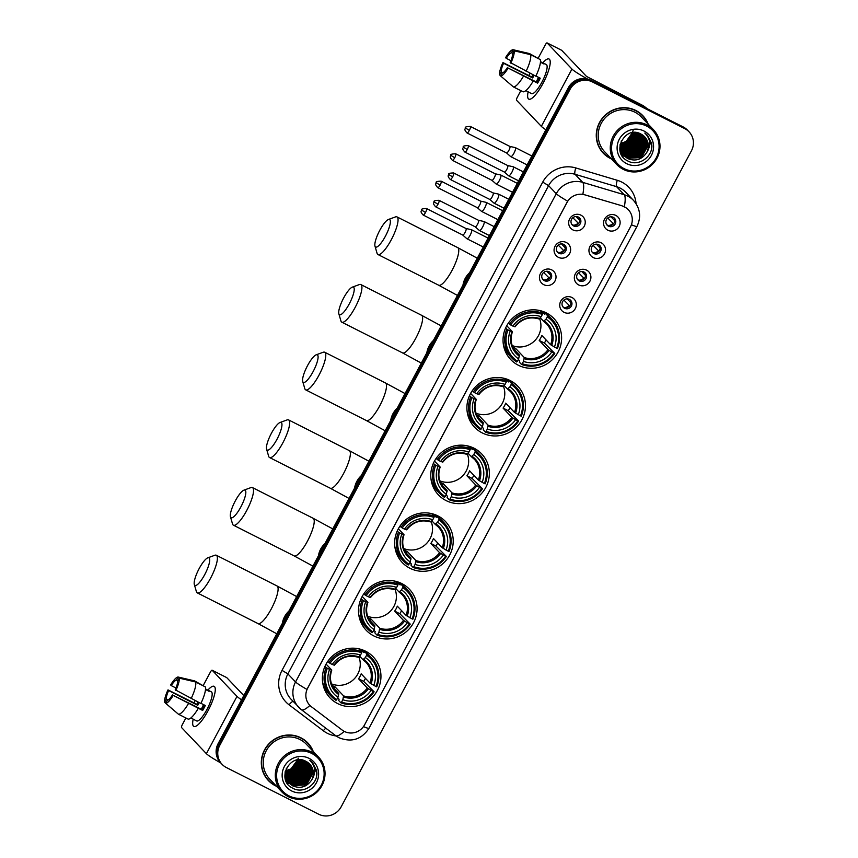 <?xml version="1.0" encoding="UTF-8"?>
<svg xmlns="http://www.w3.org/2000/svg" width="858" height="858" viewBox="0 0 858 858"><rect width="100%" height="100%" fill="white"/><g stroke="black" fill="none" stroke-linecap="round" stroke-linejoin="round"><path stroke-width="1.29" d="M401.769 583.558A29.783 28.732 136.5 0 0 364.714 592.578A29.783 28.732 136.5 0 0 366.194 630.255A29.783 28.732 136.5 0 0 373.809 635.917A29.783 28.732 136.5 0 0 410.875 626.898A29.783 28.732 136.5 0 0 409.395 589.231A29.783 28.732 136.5 0 0 401.769 583.558M510.167 380.555A29.783 28.732 136.5 0 0 473.112 389.564A29.783 28.732 136.5 0 0 474.592 427.241A29.783 28.732 136.5 0 0 482.217 432.904A29.783 28.732 136.5 0 0 519.272 423.895A29.783 28.732 136.5 0 0 517.792 386.218A29.783 28.732 136.5 0 0 510.167 380.555M474.034 448.219A29.783 28.732 136.5 0 0 436.979 457.239A29.783 28.732 136.5 0 0 438.459 494.916A29.783 28.732 136.5 0 0 446.085 500.579A29.783 28.732 136.5 0 0 483.14 491.559A29.783 28.732 136.5 0 0 481.66 453.882A29.783 28.732 136.5 0 0 474.034 448.219M437.902 515.894A29.783 28.732 136.5 0 0 400.847 524.914A29.783 28.732 136.5 0 0 402.327 562.591A29.783 28.732 136.5 0 0 409.942 568.253A29.783 28.732 136.5 0 0 447.007 559.234A29.783 28.732 136.5 0 0 445.527 521.557A29.783 28.732 136.5 0 0 437.902 515.894M365.637 651.233A29.783 28.732 136.5 0 0 328.582 660.252A29.783 28.732 136.5 0 0 330.062 697.929A29.783 28.732 136.5 0 0 337.677 703.592A29.783 28.732 136.5 0 0 374.742 694.572A29.783 28.732 136.5 0 0 373.262 656.896A29.783 28.732 136.5 0 0 365.637 651.233M546.299 312.88A29.783 28.732 136.5 0 0 509.244 321.9A29.783 28.732 136.5 0 0 510.724 359.577A29.783 28.732 136.5 0 0 518.35 365.24A29.783 28.732 136.5 0 0 555.405 356.22A29.783 28.732 136.5 0 0 553.925 318.543A29.783 28.732 136.5 0 0 546.299 312.88M558.386 257.325A8.43 8.13 -43.5 0 1 555.062 246.235A8.43 8.13 -43.5 0 1 566.301 242.503A8.43 8.13 -43.5 0 1 569.626 253.603A8.43 8.13 -43.5 0 1 558.386 257.325M563.695 244.391A5.062 4.88 136.5 0 0 557.657 252.327A5.062 4.88 136.5 0 0 565.24 251.759A5.062 4.88 136.5 0 0 563.695 244.391M543.779 284.684A8.43 8.13 -43.5 0 1 540.443 273.595A8.43 8.13 -43.5 0 1 551.683 269.873A8.43 8.13 -43.5 0 1 555.019 280.963A8.43 8.13 -43.5 0 1 543.779 284.684M549.088 271.761A5.062 4.88 136.5 0 0 543.039 279.687A5.062 4.88 136.5 0 0 550.632 279.118A5.062 4.88 136.5 0 0 549.088 271.761M572.994 229.955A8.43 8.13 -43.5 0 1 569.669 218.865A8.43 8.13 -43.5 0 1 580.909 215.143A8.43 8.13 -43.5 0 1 584.244 226.233A8.43 8.13 -43.5 0 1 572.994 229.955M578.303 217.031A5.062 4.88 136.5 0 0 572.265 224.957A5.062 4.88 136.5 0 0 579.847 224.388A5.062 4.88 136.5 0 0 578.303 217.031M593.275 257.593A8.43 8.13 -43.5 0 1 589.95 246.503A8.43 8.13 -43.5 0 1 601.19 242.771A8.43 8.13 -43.5 0 1 604.515 253.871A8.43 8.13 -43.5 0 1 593.275 257.593M598.584 244.659A5.062 4.88 136.5 0 0 592.546 252.595A5.062 4.88 136.5 0 0 600.128 252.027A5.062 4.88 136.5 0 0 598.584 244.659M578.667 284.953A8.43 8.13 -43.5 0 1 575.343 273.863A8.43 8.13 -43.5 0 1 586.582 270.141A8.43 8.13 -43.5 0 1 589.907 281.231A8.43 8.13 -43.5 0 1 578.667 284.953M583.976 272.029A5.062 4.88 136.5 0 0 577.938 279.955A5.062 4.88 136.5 0 0 585.521 279.386A5.062 4.88 136.5 0 0 583.976 272.029M564.06 312.323A8.43 8.13 -43.5 0 1 560.724 301.233A8.43 8.13 -43.5 0 1 571.964 297.501A8.43 8.13 -43.5 0 1 575.3 308.601A8.43 8.13 -43.5 0 1 564.06 312.323M569.369 299.388A5.062 4.88 136.5 0 0 563.32 307.325A5.062 4.88 136.5 0 0 570.913 306.756A5.062 4.88 136.5 0 0 569.369 299.388M607.893 230.234A8.43 8.13 -43.5 0 1 604.558 219.133A8.43 8.13 -43.5 0 1 615.797 215.412A8.43 8.13 -43.5 0 1 619.133 226.501A8.43 8.13 -43.5 0 1 607.893 230.234M613.202 217.299A5.062 4.88 136.5 0 0 607.153 225.225A5.062 4.88 136.5 0 0 614.746 224.657A5.062 4.88 136.5 0 0 613.202 217.299M564.435 244.862A5.062 4.88 -43.5 0 1 557.185 251.748M549.828 272.222A5.062 4.88 -43.5 0 1 542.578 279.107M579.043 217.492A5.062 4.88 -43.5 0 1 571.793 224.378M599.324 245.131A5.062 4.88 -43.5 0 1 592.074 252.016M584.716 272.49A5.062 4.88 -43.5 0 1 577.466 279.376M570.109 299.86A5.062 4.88 -43.5 0 1 562.859 306.746M613.942 217.76A5.062 4.88 -43.5 0 1 606.692 224.646M622.104 205.931A15.176 14.64 -43.5 0 1 624.485 206.885A15.176 14.64 -43.5 0 1 628.367 209.77A15.176 14.64 -43.5 0 1 630.48 226.844L364.629 724.753A15.176 14.64 -43.5 0 1 342.224 730.094L311.486 706.81A15.176 14.64 -43.5 0 1 309.77 705.276A15.176 14.64 -43.5 0 1 307.657 688.191L566.999 202.488A15.176 14.64 -43.5 0 1 584.856 194.83L621.953 205.781L626.276 207.926M648.165 124.131A27.263 26.287 136.5 0 0 642.835 115.669A27.263 26.287 136.5 0 0 635.864 110.489A27.263 26.287 136.5 0 0 601.951 118.736A27.263 26.287 136.5 0 0 603.313 153.217A27.263 26.287 136.5 0 0 610.285 158.398A27.263 26.287 136.5 0 0 611.486 158.966M602.906 152.778A27.263 26.287 136.5 0 0 607.646 156.521M313.213 751.447A27.263 26.287 136.5 0 0 307.883 742.985A27.263 26.287 136.5 0 0 300.911 737.794A27.263 26.287 136.5 0 0 266.999 746.052A27.263 26.287 136.5 0 0 268.35 780.523A27.263 26.287 136.5 0 0 275.321 785.714A27.263 26.287 136.5 0 0 276.533 786.282M267.953 780.094A27.263 26.287 136.5 0 0 272.683 783.837M622.2 155.909A22.758 21.954 136.5 0 0 623.959 155.781A22.758 21.954 136.5 0 0 624.066 155.77M624.57 155.706A22.758 21.954 136.5 0 0 625.171 155.609M625.439 155.566A22.758 21.954 136.5 0 0 626.479 155.352M626.941 155.244A22.758 21.954 136.5 0 0 628.775 154.708M629.611 154.397A22.758 21.954 136.5 0 0 633.515 152.477M636.507 150.279A22.758 21.954 136.5 0 0 639.049 147.737M641.173 144.83A22.758 21.954 136.5 0 0 643.007 141.184M643.543 139.693A22.758 21.954 136.5 0 0 643.822 138.792M643.929 138.395A22.758 21.954 136.5 0 0 644.133 137.494M287.248 783.225A22.758 21.954 136.5 0 0 289.007 783.097M289.618 783.022A22.758 21.954 136.5 0 0 290.219 782.925M290.487 782.882A22.758 21.954 136.5 0 0 291.527 782.668M291.988 782.56A22.758 21.954 136.5 0 0 293.822 782.013M294.659 781.713A22.758 21.954 136.5 0 0 298.563 779.783M301.555 777.595A22.758 21.954 136.5 0 0 304.097 775.053M306.22 772.146A22.758 21.954 136.5 0 0 308.054 768.5M308.59 767.009A22.758 21.954 136.5 0 0 308.859 766.108M308.966 765.711A22.758 21.954 136.5 0 0 309.18 764.81M689.081 131.842L687.451 130.116A16.86 16.259 136.5 0 0 683.14 126.909L590.862 80.244A16.86 16.259 136.5 0 0 568.371 87.688L218.125 743.65L218.94 744.519A16.86 16.259 136.5 0 0 221.289 763.491A16.86 16.259 136.5 0 1 218.94 744.519L569.197 88.556L218.94 744.519L219.755 745.377A16.86 16.259 136.5 0 0 222.104 764.36A16.86 16.259 136.5 0 0 226.415 767.567L318.693 814.231A16.86 16.259 136.5 0 0 341.184 806.777L691.43 150.815A16.86 16.259 136.5 0 0 689.081 131.842A16.86 16.259 136.5 0 0 684.77 128.636L592.492 81.96A16.86 16.259 136.5 0 0 570.012 89.414L219.755 745.377M590.862 80.244L591.677 81.102A16.86 16.259 136.5 0 0 569.197 88.556A16.86 16.259 136.5 0 1 591.677 81.102L683.955 127.767L592.492 81.96M688.266 130.974A16.86 16.259 136.5 0 0 683.955 127.767A16.86 16.259 136.5 0 1 688.266 130.974M301.222 709.545A22.48 21.686 -43.5 0 1 298.681 707.271A22.48 21.686 -43.5 0 1 295.549 681.96A19.67 1.695 -151.9 0 0 306.95 689.403L567.653 201.147A19.67 1.695 28.1 0 1 556.263 193.704A22.48 21.686 -43.5 0 1 582.711 182.357A19.67 4.537 106.6 0 1 582.85 194.273L621.953 205.781M310.961 747.479A27.263 26.287 136.5 0 0 307.464 742.556M645.913 120.163A27.263 26.287 136.5 0 0 642.417 115.24M286.572 782.078A22.48 21.686 136.5 0 0 287.956 781.981A22.48 21.686 136.5 0 0 288.02 781.97A22.48 21.686 136.5 0 1 287.956 781.981A22.48 21.686 136.5 0 1 286.572 782.078M288.556 781.917A22.48 21.686 136.5 0 0 289.146 781.831A22.48 21.686 136.5 0 1 288.556 781.917M289.414 781.788A22.48 21.686 136.5 0 0 290.465 781.584A22.48 21.686 136.5 0 1 289.414 781.788M290.926 781.477A22.48 21.686 136.5 0 0 292.793 780.941A22.48 21.686 136.5 0 1 290.926 781.477M293.64 780.641A22.48 21.686 136.5 0 0 297.651 778.656A22.48 21.686 136.5 0 1 293.64 780.641M301.051 776.093A22.48 21.686 136.5 0 0 302.67 774.463A22.48 21.686 136.5 0 1 301.051 776.093M305.158 771.17A22.48 21.686 136.5 0 0 307.035 767.417A22.48 21.686 136.5 0 1 305.158 771.17M307.582 765.862A22.48 21.686 136.5 0 0 307.829 764.982A22.48 21.686 136.5 0 1 307.582 765.862M307.936 764.585A22.48 21.686 136.5 0 0 308.14 763.684A22.48 21.686 136.5 0 1 307.936 764.585M621.524 154.772A22.48 21.686 136.5 0 0 622.908 154.665A22.48 21.686 136.5 0 0 622.972 154.665A22.48 21.686 136.5 0 1 622.908 154.665A22.48 21.686 136.5 0 1 621.524 154.772M623.509 154.601A22.48 21.686 136.5 0 0 624.098 154.515A22.48 21.686 136.5 0 1 623.509 154.601M624.367 154.472A22.48 21.686 136.5 0 0 625.418 154.268A22.48 21.686 136.5 0 1 624.367 154.472M625.879 154.161A22.48 21.686 136.5 0 0 627.745 153.625A22.48 21.686 136.5 0 1 625.879 154.161M628.592 153.325A22.48 21.686 136.5 0 0 632.614 151.351A22.48 21.686 136.5 0 1 628.592 153.325M636.003 148.777A22.48 21.686 136.5 0 0 637.623 147.158A22.48 21.686 136.5 0 1 636.003 148.777M640.111 143.854A22.48 21.686 136.5 0 0 641.988 140.101A22.48 21.686 136.5 0 1 640.111 143.854M642.535 138.546A22.48 21.686 136.5 0 0 642.792 137.677A22.48 21.686 136.5 0 1 642.535 138.546M642.889 137.269A22.48 21.686 136.5 0 0 643.092 136.368A22.48 21.686 136.5 0 1 642.889 137.269M218.125 743.65A16.86 16.259 136.5 0 0 220.474 762.633L222.104 764.36M287.076 782.946A22.48 21.686 136.5 0 0 288.771 782.839A22.48 21.686 136.5 0 0 288.824 782.839M290.015 782.678A22.48 21.686 136.5 0 0 290.959 782.507M291.377 782.421A22.48 21.686 136.5 0 0 293.028 781.981M293.768 781.745A22.48 21.686 136.5 0 0 297.05 780.33M298.916 779.236A22.48 21.686 136.5 0 0 305.705 772.447M306.746 770.677A22.48 21.686 136.5 0 0 308.086 767.653M308.312 766.977A22.48 21.686 136.5 0 0 308.73 765.518M308.826 765.164A22.48 21.686 136.5 0 0 308.987 764.371M622.029 155.641A22.48 21.686 136.5 0 0 623.723 155.534A22.48 21.686 136.5 0 0 623.777 155.523M624.967 155.362A22.48 21.686 136.5 0 0 625.911 155.191M626.329 155.105A22.48 21.686 136.5 0 0 627.981 154.676M628.721 154.429A22.48 21.686 136.5 0 0 632.003 153.014M633.869 151.93A22.48 21.686 136.5 0 0 640.658 145.131M641.698 143.372A22.48 21.686 136.5 0 0 643.039 140.337M643.275 139.672A22.48 21.686 136.5 0 0 643.693 138.213M643.779 137.848A22.48 21.686 136.5 0 0 643.95 137.055M542.803 62.827A22.48 5.609 116.8 0 1 550.246 62.248A22.48 5.609 116.8 0 1 543.017 83.376A22.48 5.609 116.8 0 1 532.089 98.155A22.48 5.609 116.8 0 1 528.142 91.817A22.48 5.609 116.8 0 0 528.785 99.131A22.48 5.609 116.8 0 0 543.017 83.376A22.48 5.609 116.8 0 0 549.077 59.009A22.48 5.609 116.8 0 0 542.803 62.827M587.505 79A22.48 1.931 -151.9 0 1 571.943 69.069L547.125 42.943A2.81 0.697 -63.2 0 0 547.072 42.9A2.81 0.697 -63.2 0 0 545.291 44.873L538.277 58.001M545.903 129.773A22.48 1.931 -151.9 0 1 541.344 126.362L516.527 100.236A2.81 0.697 -63.2 0 1 517.331 97.233L520.838 90.658M528.914 75.547L530.115 73.295M561.582 50.247A2.81 0.697 116.8 0 1 561.636 50.268A2.81 0.697 116.8 0 1 561.69 50.311L586.507 76.437L643.168 105.652A2.81 2.713 -43.5 0 1 643.575 105.899L647.543 108.912M510.939 60.693L506.22 58.312A11.24 2.799 116.8 0 1 511.475 52.756L512.73 53.389M530.566 54.655L514.114 50.794L512.494 53.829A11.24 2.799 116.8 0 1 510.178 62.473L535.81 76.18A18.544 4.622 116.8 0 0 540.272 59.567L530.566 54.655A18.544 4.622 116.8 0 1 526.093 71.268M535.896 75.997L540.25 78.196A16.302 4.065 116.8 0 1 538.985 80.716A16.302 4.065 116.8 0 1 537.612 83.14L508.161 68.072L536.679 82.153A11.24 2.799 -63.2 0 0 538.063 79.751A11.24 2.799 -63.2 0 0 539.124 77.628M536.336 81.971A11.24 2.799 116.8 0 1 538.341 77.66A11.24 2.799 116.8 0 1 538.524 77.327M534.062 75.29A11.24 2.799 -63.2 0 0 533.976 75.45A11.24 2.799 -63.2 0 0 532.721 77.981L503.582 63.245A11.24 2.799 116.8 0 0 501.254 71.89L499.635 74.925L500.729 75.869M499.635 74.925A14.607 3.647 116.8 0 1 502.949 62.591L531.778 76.995A16.302 4.065 116.8 0 1 532.925 74.721M540.486 61.658L543.039 62.945A16.302 4.065 116.8 0 1 543.371 63.052L546.289 64.522A16.302 4.065 116.8 0 1 541.891 82.186A16.302 4.065 116.8 0 1 531.574 93.619L528.667 92.138A16.302 4.065 116.8 0 1 528.378 91.935M528.667 92.138A16.302 4.065 116.8 0 0 529 92.246L525.825 90.637M533.172 81.113A18.544 4.622 116.8 0 1 523.069 91.795L513.352 86.883L500.654 75.997L502.284 72.962A11.24 2.799 116.8 0 0 507.539 67.407M523.466 76.201A18.544 4.622 116.8 0 1 513.352 86.883M514.114 50.794A14.607 3.647 116.8 0 1 510.8 63.138M508.161 68.072A14.607 3.647 116.8 0 1 500.654 75.997M502.949 62.591L503.582 63.245M543.371 63.052A16.302 4.065 116.8 0 1 544.058 64.028L540.454 62.194M539.017 58.934L529.536 53.582L513.095 49.721L511.475 52.756M506.22 58.312L505.587 57.647A14.607 3.647 116.8 0 1 513.095 49.721M502.938 72.737L501.254 71.89M531.778 76.995L532.721 77.981M536.679 82.153L537.612 83.14M623.991 168.586A24.163 23.305 136.5 0 0 656.209 157.904A24.163 23.305 136.5 0 0 646.675 126.105A24.163 23.305 136.5 0 0 614.446 136.787A24.163 23.305 136.5 0 0 623.991 168.586M623.251 169.358A25.29 24.399 136.5 0 0 654.718 161.701A25.29 24.399 136.5 0 0 653.464 129.708A25.29 24.399 136.5 0 0 646.996 124.903A25.29 24.399 136.5 0 0 615.529 132.561A25.29 24.399 136.5 0 0 616.784 164.543A25.29 24.399 136.5 0 0 623.251 169.358M653.464 129.708L641.409 117.02A25.29 24.399 136.5 0 0 634.941 112.216A25.29 24.399 136.5 0 0 603.474 119.873A25.29 24.399 136.5 0 0 604.74 151.855L616.784 164.543M647.651 123.584A26.973 26.019 136.5 0 0 642.631 115.862L641.816 115.004A26.973 26.019 136.5 0 0 637.687 111.497M642.631 115.862A26.973 26.019 136.5 0 0 635.735 110.736A26.973 26.019 136.5 0 0 602.166 118.897A26.973 26.019 136.5 0 0 603.517 153.024A26.973 26.019 136.5 0 0 610.413 158.151A26.973 26.019 136.5 0 0 610.971 158.419M621.524 152.102L635.51 151.426L642.277 139.264L641.162 134.159M641.859 134.545L643.296 140.337L636.529 152.499L621.835 152.788M641.687 134.449L643.039 140.069L636.282 152.231L621.739 152.617M642.503 134.953L644.315 141.409L637.558 153.582L623.573 154.258L622.211 153.453M621.953 153.185L621.01 152.552M621.331 152.745L620.452 152.048M642.352 134.845L644.058 141.141L637.301 153.314L623.316 153.99L622.114 153.292M643.125 135.392L645.345 142.482L638.577 154.654L624.592 155.33L622.608 154.086M621.771 153.357L620.366 151.952M642.974 135.285L645.087 142.213L638.32 154.386L624.334 155.062L622.511 153.936M643.715 135.875L646.364 143.565L639.596 155.727L625.611 156.403L623.047 154.697M622.79 154.429L620.205 151.383M643.575 135.746L646.106 143.297L639.339 155.459L625.364 156.135L622.94 154.547M622.243 153.936L620.27 151.609M644.272 136.379L647.382 144.637L640.615 156.81L626.64 157.486L623.519 155.277M644.133 136.25L647.125 144.369L640.368 156.531L626.383 157.218L622.994 154.751L619.841 149.356M623.262 155.008L619.948 150.118M646.653 152.617A14.05 13.556 136.5 0 0 641.098 134.127C624.946 124.624 610.521 152.863 627.402 160.725C638.556 167.578 654.225 155.963 651.587 143.393L647.458 135.296L644.798 133.044C650.611 138.846 651.233 145.377 646.653 152.617C641.838 159.663 635.51 161.647 627.659 158.558L624.013 155.834L620.27 146.89L621.353 140.873M644.669 136.776L648.144 145.442L641.387 157.615L627.402 158.29L623.755 155.566L620.012 146.621L620.109 144.391M632.786 132.593L626.319 141.752L620.484 143.833M632.464 132.636L626.061 141.484L620.548 143.522M634.008 132.486L627.337 142.825L620.323 145.013M633.719 132.507L627.08 142.557L620.355 144.734M635.113 132.486L628.367 143.897L620.259 146.096M634.845 132.475L628.11 143.629L620.27 145.828M636.143 132.561L629.386 144.981L620.28 147.104M635.896 132.54L629.129 144.712L620.27 146.857M637.097 132.7L637.172 133.88L630.405 146.053L620.355 148.048M636.861 132.658L630.147 145.785L620.334 147.812M637.998 132.904L638.191 134.963L631.424 147.126L620.495 148.938M637.773 132.851L637.934 134.685L631.166 146.857L620.463 148.713M638.845 133.151L639.21 136.036L632.443 148.198L620.688 149.785M620.484 149.721L619.894 149.507M638.642 133.087L638.953 135.768L632.196 147.93L620.634 149.571M620.431 149.517L619.841 149.313M639.66 133.451L640.229 137.108L633.472 149.281L620.913 150.59M620.72 150.515L620.162 150.279M639.457 133.365L639.982 136.84L633.215 149.013L620.849 150.386M620.656 150.322L620.087 150.086M640.433 133.784L641.258 138.181L634.491 150.354L621.181 151.351M640.24 133.698L641.001 137.913L634.234 150.086L621.106 151.169M620.924 151.083L620.388 150.826M640.99 134.062L642.02 138.985L635.252 151.158L621.406 151.909M644.036 131.038A18.544 17.889 136.5 0 0 619.304 139.243A18.544 17.889 136.5 0 0 626.63 163.642A18.544 17.889 136.5 0 0 651.351 155.448A18.544 17.889 136.5 0 0 644.036 131.038M633.322 129.837L629.718 139.243L621.063 144.67M599.41 147.855A26.973 26.019 136.5 0 0 602.691 152.156L603.517 153.024M647.629 135.478L651.715 145.86L651.522 148.659M643.95 143.082L636.368 153.174L630.812 155.459M642.932 142.01L635.349 152.102L629.793 154.386M641.913 140.927L634.33 151.029L628.775 153.314M640.883 139.854L633.311 149.957L627.756 152.241M643.736 144.305L636.497 153.314L632.089 155.298M642.717 143.222L635.478 152.241L631.07 154.226M641.698 142.149L634.459 151.158L630.051 153.153M640.669 141.077L633.44 150.086L629.032 152.081M379.794 230.287A15.455 3.861 -63.2 0 0 374.978 246.128A15.455 3.861 -63.2 0 0 385.414 236.207A15.455 3.861 -63.2 0 0 388.459 219.476A15.455 3.861 -63.2 0 0 379.794 230.287M388.459 219.476L395.441 216.924A21.075 5.255 116.8 0 1 396.975 216.892A21.075 5.255 116.8 0 1 391.291 239.736A21.075 5.255 116.8 0 1 377.949 254.515A21.075 5.255 116.8 0 1 377.059 253.271L374.978 246.128M512.827 347.158A20.796 20.056 136.5 0 0 512.966 347.222A20.796 20.056 136.5 0 0 515.486 348.284L524.259 357.529L523.487 361.379A24.163 23.305 136.5 0 0 551.748 352.016L554 353.153A26.748 25.804 136.5 0 1 522.265 363.663L521.535 364.446A27.874 26.888 136.5 0 0 554.772 353.432L554 353.153M508.011 329.901L506.831 329.193A27.874 26.888 136.5 0 0 511.904 358.043A27.874 26.888 136.5 0 0 516.677 361.99L517.406 361.207A26.748 25.804 136.5 0 1 508.011 329.901L510.263 331.038A24.163 23.305 136.5 0 0 518.629 358.923L519.401 355.073L514.039 349.421M506.746 325.729L512.376 331.66L510.263 331.038M541.548 310.993L544.658 314.264L545.377 313.395L547.565 315.701L547.232 316.902A26.748 25.804 136.5 0 1 556.638 348.219L557.41 348.498A27.874 26.888 136.5 0 0 552.327 319.648A27.874 26.888 136.5 0 0 547.565 315.701M556.638 348.219L550.621 344.723L541.848 335.489A20.796 20.056 -43.5 0 1 539.21 340.422L544.347 343.018A26.695 25.751 136.5 0 0 546.117 339.983M544.347 343.018L554.772 353.432M521.535 364.446L519.347 362.14L519.744 360.928L518.35 359.459M503.281 343.886A27.874 26.888 136.5 0 0 509.727 355.738L511.904 358.043M508.376 323.101L510.649 324.957A26.748 25.804 136.5 0 1 542.385 314.446L542.706 313.245L540.519 310.939A27.874 26.888 136.5 0 0 538.631 310.296M506.831 329.193L505.652 327.949M542.706 313.245A27.874 26.888 136.5 0 0 509.47 324.249M522.265 363.663L523.487 361.379M518.629 358.923L517.406 361.207M542.385 314.446L541.162 316.731A24.163 23.305 136.5 0 0 512.902 326.094L510.649 324.957M551.748 352.016L547.983 349.667L539.21 340.422M512.902 326.094L514.661 326.737A21.622 20.849 136.5 0 1 539.489 318.5L541.162 316.731M512.376 331.66L512.022 331.671A21.622 20.849 136.5 0 0 519.369 356.177M552.327 319.648L550.15 317.342A27.874 26.888 136.5 0 0 545.377 313.395M554.386 347.082A24.163 23.305 136.5 0 0 546.02 319.187L547.232 316.902M546.02 319.187L543.597 321.31L540.208 317.739M551.705 345.474A21.622 20.849 136.5 0 0 544.347 320.956L543.597 321.31M512.183 345.527A20.796 20.056 136.5 0 0 534.609 340.819A20.796 20.056 136.5 0 0 539.521 318.468M514.575 349.989L515.486 348.284M343.661 297.962A15.455 3.861 -63.2 0 0 338.846 313.803A15.455 3.861 -63.2 0 0 349.281 303.871A15.455 3.861 -63.2 0 0 352.327 287.14A15.455 3.861 -63.2 0 0 343.661 297.962M352.327 287.14L359.309 284.588A21.075 5.255 116.8 0 1 360.843 284.566A21.075 5.255 116.8 0 1 355.158 307.411A21.075 5.255 116.8 0 1 341.816 322.179A21.075 5.255 116.8 0 1 340.926 320.935L338.846 313.803M476.694 414.832A20.796 20.056 136.5 0 0 476.834 414.897A20.796 20.056 136.5 0 0 479.354 415.958L488.127 425.203L487.355 429.054A24.163 23.305 136.5 0 0 515.615 419.691L517.867 420.828A26.748 25.804 136.5 0 1 486.132 431.338L485.403 432.121A27.874 26.888 136.5 0 0 518.64 421.106L517.867 420.828M471.879 397.576L470.699 396.868A27.874 26.888 136.5 0 0 475.772 425.718A27.874 26.888 136.5 0 0 480.544 429.665L481.274 428.882A26.748 25.804 136.5 0 1 471.879 397.576L474.131 398.713A24.163 23.305 136.5 0 0 482.496 426.598L483.269 422.737L477.906 417.095M470.613 393.404L476.244 399.324L474.131 398.713M505.416 378.668L508.526 381.939L509.244 381.07L511.432 383.365L511.1 384.577A26.748 25.804 136.5 0 1 520.495 415.883L521.267 416.162A27.874 26.888 136.5 0 0 516.194 387.312A27.874 26.888 136.5 0 0 511.432 383.365M520.495 415.883L514.489 412.398L505.716 403.153A20.796 20.056 -43.5 0 1 503.078 408.097L508.215 410.692A26.695 25.751 136.5 0 0 509.984 407.657M508.215 410.692L518.64 421.106M485.403 432.121L483.215 429.815L483.612 428.603L482.217 427.134M467.149 411.55A27.874 26.888 136.5 0 0 473.595 423.412L475.772 425.718M472.243 390.765L474.517 392.632A26.748 25.804 136.5 0 1 506.252 382.121L506.574 380.909L504.386 378.614A27.874 26.888 136.5 0 0 502.498 377.97M470.699 396.868L469.519 395.613M506.574 380.909A27.874 26.888 136.5 0 0 473.337 391.924M486.132 431.338L487.355 429.054M482.496 426.598L481.274 428.882M506.252 382.121L505.03 384.405A24.163 23.305 136.5 0 0 476.769 393.768L474.517 392.632M515.615 419.691L511.851 417.331L503.078 408.097M476.051 413.202A20.796 20.056 136.5 0 0 498.477 408.494A20.796 20.056 136.5 0 0 503.389 386.143L505.03 384.405M476.769 393.768L478.882 394.39M476.244 399.324L475.89 399.345A21.622 20.849 136.5 0 0 483.236 423.852M516.194 387.312L514.017 385.017A27.874 26.888 136.5 0 0 509.244 381.07M518.253 414.746A24.163 23.305 136.5 0 0 509.888 386.861L511.1 384.577M509.888 386.861L507.464 388.985L504.075 385.414M515.572 413.138A21.622 20.849 136.5 0 0 508.215 388.631L507.464 388.985M478.442 417.664L479.354 415.958M307.529 365.637A15.455 3.861 -63.2 0 0 302.713 381.467A15.455 3.861 -63.2 0 0 313.149 371.546A15.455 3.861 -63.2 0 0 316.194 354.815A15.455 3.861 -63.2 0 0 307.529 365.637M316.194 354.815L323.176 352.263A21.075 5.255 116.8 0 1 324.71 352.241A21.075 5.255 116.8 0 1 319.026 375.075A21.075 5.255 116.8 0 1 305.684 389.854A21.075 5.255 116.8 0 1 304.794 388.61L302.713 381.467M440.562 482.496A20.796 20.056 136.5 0 0 440.701 482.571A20.796 20.056 136.5 0 0 443.221 483.633L451.994 492.867L451.222 496.728A24.163 23.305 136.5 0 0 479.483 487.355L481.735 488.492A26.748 25.804 136.5 0 1 450 499.013L449.27 499.785A27.874 26.888 136.5 0 0 482.507 488.77L481.735 488.492M435.746 465.24L434.566 464.532A27.874 26.888 136.5 0 0 439.639 493.382A27.874 26.888 136.5 0 0 444.412 497.329L445.141 496.557A26.748 25.804 136.5 0 1 435.746 465.24L437.998 466.377A24.163 23.305 136.5 0 0 446.364 494.272L447.136 490.411L441.763 484.759M434.48 461.078L440.111 466.999L437.998 466.377M469.283 446.342L472.393 449.603L473.112 448.734L475.3 451.04L474.967 452.252A26.748 25.804 136.5 0 1 484.362 483.558L485.135 483.837A27.874 26.888 136.5 0 0 480.062 454.987A27.874 26.888 136.5 0 0 475.3 451.04M484.362 483.558L478.356 480.072L469.583 470.827A20.796 20.056 -43.5 0 1 466.945 475.772L472.082 478.367A26.695 25.751 136.5 0 0 473.852 475.321M472.082 478.367L482.507 488.77M449.27 499.785L447.082 497.49L447.479 496.267L446.085 494.809M431.016 479.225A27.874 26.888 136.5 0 0 437.451 491.087L439.639 493.382M436.111 458.44L438.384 460.306A26.748 25.804 136.5 0 1 470.12 449.785L470.441 448.584L468.254 446.278A27.874 26.888 136.5 0 0 466.366 445.645M434.566 464.532L433.387 463.288M470.441 448.584A27.874 26.888 136.5 0 0 437.205 459.598M450 499.013L451.222 496.728M446.364 494.272L445.141 496.557M470.12 449.785L468.897 452.08A24.163 23.305 136.5 0 0 440.637 461.443L438.384 460.306M479.483 487.355L475.718 485.006L466.945 475.772M439.918 480.866A20.796 20.056 136.5 0 0 462.344 476.158A20.796 20.056 136.5 0 0 467.256 453.818L468.897 452.08M440.637 461.443L442.749 462.054M440.111 466.999L439.757 467.009A21.622 20.849 136.5 0 0 447.104 491.527M480.062 454.987L477.885 452.681A27.874 26.888 136.5 0 0 473.112 448.734M482.121 482.421A24.163 23.305 136.5 0 0 473.755 454.536L474.967 452.252M473.755 454.536L471.332 456.649L467.942 453.088M479.44 480.812A21.622 20.849 136.5 0 0 472.082 456.306L471.332 456.649M442.31 485.328L443.221 483.633M271.396 433.301A15.455 3.861 -63.2 0 0 266.581 449.142A15.455 3.861 -63.2 0 0 277.016 439.221A15.455 3.861 -63.2 0 0 280.062 422.49A15.455 3.861 -63.2 0 0 271.396 433.301M280.062 422.49L287.044 419.937A21.075 5.255 116.8 0 1 288.578 419.905A21.075 5.255 116.8 0 1 282.893 442.749A21.075 5.255 116.8 0 1 269.551 457.529A21.075 5.255 116.8 0 1 268.661 456.274L266.581 449.142M404.429 550.171A20.796 20.056 136.5 0 0 404.568 550.235A20.796 20.056 136.5 0 0 407.089 551.297L415.862 560.542L415.09 564.392A24.163 23.305 136.5 0 0 443.35 555.029L445.602 556.166A26.748 25.804 136.5 0 1 413.867 566.677L413.138 567.46A27.874 26.888 136.5 0 0 446.375 556.445L445.602 556.166M399.614 532.915L398.434 532.207A27.874 26.888 136.5 0 0 403.507 561.057A27.874 26.888 136.5 0 0 408.279 565.004L409.009 564.221A26.748 25.804 136.5 0 1 399.614 532.915L401.866 534.051A24.163 23.305 136.5 0 0 410.231 561.936L411.003 558.086L405.63 552.434M398.348 528.742L403.979 534.673L401.866 534.051M433.151 514.006L436.261 517.277L436.979 516.409L439.167 518.704L438.835 519.916A26.748 25.804 136.5 0 1 448.23 551.233L449.002 551.512A27.874 26.888 136.5 0 0 443.929 522.661A27.874 26.888 136.5 0 0 439.167 518.704M448.23 551.233L442.224 547.736L433.451 538.502A20.796 20.056 -43.5 0 1 430.813 543.436L435.95 546.031A26.695 25.751 136.5 0 0 437.719 542.996M435.95 546.031L446.375 556.445M413.138 567.46L410.95 565.154L411.347 563.942L409.942 562.473M394.884 546.9A27.874 26.888 136.5 0 0 401.319 558.751L403.507 561.057M399.978 526.115L402.252 527.97A26.748 25.804 136.5 0 1 433.976 517.46L434.309 516.248L432.121 513.953A27.874 26.888 136.5 0 0 430.233 513.309M398.434 532.207L397.254 530.963M434.309 516.248A27.874 26.888 136.5 0 0 401.072 527.262M413.867 566.677L415.09 564.392M410.231 561.936L409.009 564.221M433.976 517.46L432.764 519.744A24.163 23.305 136.5 0 0 404.504 529.107L402.252 527.97M443.35 555.029L439.586 552.681L430.813 543.436M404.504 529.107L406.263 529.751A21.622 20.849 136.5 0 1 431.091 521.514L432.764 519.744M403.979 534.673L403.625 534.684A21.622 20.849 136.5 0 0 410.971 559.191M443.929 522.661L441.752 520.356A27.874 26.888 136.5 0 0 436.979 516.409M445.988 550.096A24.163 23.305 136.5 0 0 437.623 522.2L438.835 519.916M437.623 522.2L435.199 524.324L431.81 520.752M443.307 548.476A21.622 20.849 136.5 0 0 435.95 523.97L435.199 524.324L438.181 526.876A20.796 20.056 136.5 0 0 435.263 524.367M403.786 548.541A20.796 20.056 136.5 0 0 426.212 543.833A20.796 20.056 136.5 0 0 431.124 521.482M406.177 553.002L407.089 551.297M235.264 500.975A15.455 3.861 -63.2 0 0 230.448 516.806A15.455 3.861 -63.2 0 0 240.883 506.885A15.455 3.861 -63.2 0 0 243.929 490.154A15.455 3.861 -63.2 0 0 235.264 500.975M243.929 490.154L250.911 487.601A21.075 5.255 116.8 0 1 252.445 487.58A21.075 5.255 116.8 0 1 246.761 510.424A21.075 5.255 116.8 0 1 233.419 525.193A21.075 5.255 116.8 0 1 232.529 523.948L230.448 516.806M368.296 617.846A20.796 20.056 136.5 0 0 368.436 617.91A20.796 20.056 136.5 0 0 370.956 618.972L379.729 628.206L378.957 632.067A24.163 23.305 136.5 0 0 407.218 622.704L409.459 623.841A26.748 25.804 136.5 0 1 377.734 634.352L377.005 635.135A27.874 26.888 136.5 0 0 410.231 624.12L409.459 623.841M363.481 600.589L362.301 599.871A27.874 26.888 136.5 0 0 367.374 628.721A27.874 26.888 136.5 0 0 372.147 632.678L372.876 631.896A26.748 25.804 136.5 0 1 363.481 600.589L365.733 601.726A24.163 23.305 136.5 0 0 374.099 629.611L374.871 625.75L369.498 620.098M362.215 596.417L367.846 602.337L365.733 601.726M397.018 581.681L400.128 584.952L400.847 584.084L403.035 586.379L402.702 587.591A26.748 25.804 136.5 0 1 412.097 618.897L412.87 619.176A27.874 26.888 136.5 0 0 407.797 590.325A27.874 26.888 136.5 0 0 403.035 586.379M412.097 618.897L406.091 615.411L397.318 606.166A20.796 20.056 -43.5 0 1 394.68 611.111L399.817 613.706A26.695 25.751 136.5 0 0 401.587 610.671M399.817 613.706L410.231 624.12M377.005 635.135L374.817 632.829L375.214 631.617L373.809 630.147M358.751 614.564A27.874 26.888 136.5 0 0 365.186 626.426L367.374 628.721M363.846 593.779L366.119 595.645A26.748 25.804 136.5 0 1 397.844 585.135L398.176 583.923L395.988 581.627A27.874 26.888 136.5 0 0 394.101 580.984M362.301 599.871L361.121 598.627M398.176 583.923A27.874 26.888 136.5 0 0 364.94 594.937M377.734 634.352L378.957 632.067M374.099 629.611L372.876 631.896M397.844 585.135L396.632 587.419A24.163 23.305 136.5 0 0 368.372 596.782L366.119 595.645M407.218 622.704L403.453 620.345L394.68 611.111M368.372 596.782L370.13 597.415A21.622 20.849 136.5 0 1 394.959 589.189L396.632 587.419M367.846 602.337L367.492 602.359A21.622 20.849 136.5 0 0 374.839 626.866M407.797 590.325L405.62 588.03A27.874 26.888 136.5 0 0 400.847 584.084M409.856 617.76A24.163 23.305 136.5 0 0 401.48 589.875L402.702 587.591M401.48 589.875L399.067 591.999L395.677 588.427M407.175 616.151A21.622 20.849 136.5 0 0 399.817 591.645L399.067 591.999L402.048 594.551A20.796 20.056 136.5 0 0 399.131 592.031M367.653 616.216A20.796 20.056 136.5 0 0 390.079 611.507A20.796 20.056 136.5 0 0 394.991 589.156M370.045 620.666L370.956 618.972M199.131 568.65A15.455 3.861 -63.2 0 0 194.316 584.48A15.455 3.861 -63.2 0 0 204.751 574.56A15.455 3.861 -63.2 0 0 207.797 557.829A15.455 3.861 -63.2 0 0 199.131 568.65M207.797 557.829L214.779 555.276A21.075 5.255 116.8 0 1 216.313 555.255A21.075 5.255 116.8 0 1 210.628 578.088A21.075 5.255 116.8 0 1 197.286 592.867A21.075 5.255 116.8 0 1 196.396 591.623L194.316 584.48M332.164 685.51A20.796 20.056 136.5 0 0 332.303 685.585A20.796 20.056 136.5 0 0 334.813 686.647L343.597 695.881L342.825 699.731A24.163 23.305 136.5 0 0 371.085 690.368L373.327 691.505A26.748 25.804 136.5 0 1 341.602 702.026L340.873 702.799A27.874 26.888 136.5 0 0 374.099 691.784L373.327 691.505M327.348 668.253L326.169 667.545A27.874 26.888 136.5 0 0 331.242 696.396A27.874 26.888 136.5 0 0 336.014 700.342L336.744 699.57A26.748 25.804 136.5 0 1 327.348 668.253L329.601 669.39A24.163 23.305 136.5 0 0 337.966 697.275L338.738 693.425L333.365 687.773M326.083 664.092L331.714 670.012L329.601 669.39M360.886 649.345L363.996 652.616L364.714 651.748L366.902 654.053L366.57 655.255A26.748 25.804 136.5 0 1 375.965 686.572L376.737 686.85A27.874 26.888 136.5 0 0 371.664 658A27.874 26.888 136.5 0 0 366.902 654.053M375.965 686.572L369.959 683.075L361.186 673.841A20.796 20.056 -43.5 0 1 358.547 678.775L363.685 681.381A26.695 25.751 136.5 0 0 365.454 678.335M363.685 681.381L374.099 691.784M340.873 702.799L338.685 700.503L339.082 699.281L337.677 697.811M322.619 682.239A27.874 26.888 136.5 0 0 329.054 694.09L331.242 696.396M327.713 661.454L329.987 663.32A26.748 25.804 136.5 0 1 361.711 652.799L362.044 651.597L359.856 649.291A27.874 26.888 136.5 0 0 357.968 648.648M326.169 667.545L324.989 666.301M362.044 651.597A27.874 26.888 136.5 0 0 328.807 662.612M341.602 702.026L342.825 699.731M337.966 697.275L336.744 699.57M361.711 652.799L360.499 655.094A24.163 23.305 136.5 0 0 332.239 664.457L329.987 663.32M371.085 690.368L367.321 688.019L358.547 678.775M332.239 664.457L333.987 665.089A21.622 20.849 136.5 0 1 358.826 656.863L360.499 655.094M331.714 670.012L331.36 670.023A21.622 20.849 136.5 0 0 338.706 694.53M371.664 658L369.476 655.694A27.874 26.888 136.5 0 0 364.714 651.748M373.723 685.435A24.163 23.305 136.5 0 0 365.347 657.55L366.57 655.255M365.347 657.55L362.934 659.663L359.545 656.102M371.042 683.826A21.622 20.849 136.5 0 0 363.685 659.319L362.934 659.663M331.52 683.88A20.796 20.056 136.5 0 0 353.946 679.171A20.796 20.056 136.5 0 0 358.859 656.831M333.912 688.341L334.813 686.647M610.982 216.784L614.51 220.495A6.178 5.963 136.5 0 0 614.65 219.391M613.534 223.82L607.721 217.975M608.279 225.45A6.178 5.963 136.5 0 0 612.923 223.455M510.692 156.596A5.062 1.266 -63.2 0 0 510.714 156.617A5.062 1.266 -63.2 0 0 510.789 156.66A5.062 1.266 -63.2 0 0 513.985 153.11A5.062 1.266 -63.2 0 0 515.444 147.705A5.062 1.266 -63.2 0 0 515.358 147.63A5.062 1.266 -63.2 0 0 515.272 147.608A5.062 1.266 -63.2 0 0 515.057 147.619M506.499 152.906A3.657 0.912 -63.2 0 0 506.52 152.917A3.657 0.912 -63.2 0 0 506.563 152.949A3.657 0.912 -63.2 0 0 508.88 150.386A3.657 0.912 -63.2 0 0 509.931 146.482A3.657 0.912 -63.2 0 0 509.866 146.428A3.657 0.912 -63.2 0 0 509.802 146.407L515.272 147.608M596.364 244.144L599.903 247.865A6.178 5.963 136.5 0 0 600.042 246.75M598.916 251.19L593.114 245.345M593.672 252.81A6.178 5.963 136.5 0 0 598.316 250.826M496.085 183.955A5.062 1.266 -63.2 0 0 496.106 183.977A5.062 1.266 -63.2 0 0 496.171 184.03A5.062 1.266 -63.2 0 0 499.377 180.48A5.062 1.266 -63.2 0 0 500.836 175.064A5.062 1.266 -63.2 0 0 500.74 175A5.062 1.266 -63.2 0 0 500.664 174.968A5.062 1.266 -63.2 0 0 500.45 174.978M496.106 183.977L491.924 180.298A3.657 0.912 -63.2 0 0 491.902 180.287A3.657 0.912 -63.2 0 0 491.956 180.319A3.657 0.912 -63.2 0 0 494.262 177.756A3.657 0.912 -63.2 0 0 495.313 173.842A3.657 0.912 -63.2 0 0 495.248 173.799A3.657 0.912 -63.2 0 0 495.195 173.777M581.756 271.503L585.285 275.225A6.178 5.963 136.5 0 0 585.435 274.12M584.309 278.55L578.496 272.705M579.053 280.18A6.178 5.963 136.5 0 0 583.708 278.185M477.273 207.636A3.657 0.912 -63.2 0 0 477.295 207.647A3.657 0.912 -63.2 0 0 477.338 207.679L481.499 211.347A5.062 1.266 -63.2 0 0 481.499 211.347A5.062 1.266 -63.2 0 0 481.563 211.39A5.062 1.266 -63.2 0 0 484.77 207.84A5.062 1.266 -63.2 0 0 486.218 202.434A5.062 1.266 -63.2 0 0 486.132 202.359A5.062 1.266 -63.2 0 0 486.057 202.338A5.062 1.266 -63.2 0 0 485.832 202.349M440.122 185.124A3.657 0.912 -63.2 0 0 441.109 181.167C437.14 181.263 435.51 181.778 436.229 182.711L440.122 185.124A3.657 0.912 -63.2 0 1 437.805 187.688L477.338 207.679A3.657 0.912 -63.2 0 0 479.654 205.116A3.657 0.912 -63.2 0 0 480.705 201.212A3.657 0.912 -63.2 0 0 480.641 201.158A3.657 0.912 -63.2 0 0 480.587 201.137L486.057 202.338M567.149 298.874L570.677 302.595A6.178 5.963 136.5 0 0 570.817 301.48M569.701 305.92L563.888 300.075M564.446 307.539A6.178 5.963 136.5 0 0 569.09 305.555M462.666 234.995A3.657 0.912 -63.2 0 0 462.676 235.017A3.657 0.912 -63.2 0 0 462.73 235.049L466.881 238.706A5.062 1.266 -63.2 0 0 466.881 238.706A5.062 1.266 -63.2 0 0 466.956 238.76A5.062 1.266 -63.2 0 0 470.152 235.21A5.062 1.266 -63.2 0 0 471.61 229.794A5.062 1.266 -63.2 0 0 471.514 229.73A5.062 1.266 -63.2 0 0 471.439 229.697A5.062 1.266 -63.2 0 0 471.224 229.708M425.504 212.494A3.657 0.912 -63.2 0 0 426.49 208.537C422.522 208.633 420.903 209.148 421.621 210.071L425.504 212.494A3.657 0.912 -63.2 0 1 423.198 215.047L462.73 235.049A3.657 0.912 -63.2 0 0 465.047 232.486A3.657 0.912 -63.2 0 0 466.098 228.571A3.657 0.912 -63.2 0 0 466.023 228.528A3.657 0.912 -63.2 0 0 465.969 228.507M576.083 216.506L579.622 220.227A6.178 5.963 136.5 0 0 579.761 219.122M578.635 223.552L572.833 217.707M573.391 225.182A6.178 5.963 136.5 0 0 578.035 223.187M508.579 175.74A5.062 1.266 -63.2 0 0 508.601 175.761A5.062 1.266 -63.2 0 0 508.665 175.804A5.062 1.266 -63.2 0 0 511.872 172.265A5.062 1.266 -63.2 0 0 513.331 166.849A5.062 1.266 -63.2 0 0 513.234 166.774A5.062 1.266 -63.2 0 0 513.159 166.752A5.062 1.266 -63.2 0 0 512.945 166.763M504.386 172.05A3.657 0.912 -63.2 0 0 504.397 172.061A3.657 0.912 -63.2 0 0 504.45 172.093A3.657 0.912 -63.2 0 0 506.756 169.53A3.657 0.912 -63.2 0 0 507.807 165.626A3.657 0.912 -63.2 0 0 507.743 165.573A3.657 0.912 -63.2 0 0 507.689 165.551M561.475 243.876L565.004 247.587A6.178 5.963 136.5 0 0 565.154 246.482M564.028 250.911L558.215 245.077M558.773 252.542A6.178 5.963 136.5 0 0 563.427 250.557M493.972 203.099A5.062 1.266 -63.2 0 0 493.994 203.121A5.062 1.266 -63.2 0 0 494.058 203.174A5.062 1.266 -63.2 0 0 497.265 199.624A5.062 1.266 -63.2 0 0 498.712 194.208A5.062 1.266 -63.2 0 0 498.627 194.144A5.062 1.266 -63.2 0 0 498.552 194.112A5.062 1.266 -63.2 0 0 498.326 194.123M489.768 199.41A3.657 0.912 -63.2 0 0 489.789 199.431A3.657 0.912 -63.2 0 0 489.832 199.464A3.657 0.912 -63.2 0 0 492.149 196.9A3.657 0.912 -63.2 0 0 493.2 192.986A3.657 0.912 -63.2 0 0 493.136 192.943A3.657 0.912 -63.2 0 0 493.082 192.921L498.552 194.112M546.868 271.235L550.396 274.957A6.178 5.963 136.5 0 0 550.536 273.852M549.42 278.282L543.607 272.436M544.165 279.912A6.178 5.963 136.5 0 0 548.809 277.917M475.16 226.78A3.657 0.912 -63.2 0 0 475.171 226.791A3.657 0.912 -63.2 0 0 475.225 226.823L479.375 230.491A5.062 1.266 -63.2 0 0 479.375 230.491A5.062 1.266 -63.2 0 0 479.45 230.534A5.062 1.266 -63.2 0 0 482.646 226.984A5.062 1.266 -63.2 0 0 484.105 221.578A5.062 1.266 -63.2 0 0 484.009 221.503A5.062 1.266 -63.2 0 0 483.933 221.482A5.062 1.266 -63.2 0 0 483.719 221.493M437.998 204.268A3.657 0.912 -63.2 0 0 438.985 200.311C435.017 200.407 433.397 200.922 434.116 201.855L437.998 204.268A3.657 0.912 -63.2 0 1 435.692 206.832L475.225 226.823A3.657 0.912 -63.2 0 0 477.541 224.26A3.657 0.912 -63.2 0 0 478.592 220.356A3.657 0.912 -63.2 0 0 478.517 220.302A3.657 0.912 -63.2 0 0 478.464 220.281M207.851 690.143A22.48 5.609 116.8 0 1 215.294 689.564A22.48 5.609 116.8 0 1 208.065 710.681A22.48 5.609 116.8 0 1 197.136 725.471A22.48 5.609 116.8 0 1 193.189 719.122A22.48 5.609 116.8 0 0 193.833 726.447A22.48 5.609 116.8 0 0 208.065 710.681A22.48 5.609 116.8 0 0 214.125 686.325A22.48 5.609 116.8 0 0 207.851 690.143M241.548 699.796A22.48 1.931 -151.9 0 1 236.99 696.385L212.162 670.248A2.81 0.697 -63.2 0 0 212.119 670.216A2.81 0.697 -63.2 0 0 210.339 672.179L203.325 685.317M220.763 762.944A22.48 1.931 -151.9 0 1 206.392 753.678L181.574 727.552A2.81 0.697 -63.2 0 1 182.379 724.538L185.886 717.974M193.962 702.852L195.163 700.611M226.63 677.563A2.81 0.697 116.8 0 1 226.684 677.584A2.81 0.697 116.8 0 1 226.737 677.616L243.801 695.581M175.976 688.009L171.268 685.617A11.24 2.799 116.8 0 1 176.523 680.072L177.778 680.705M195.603 681.971L179.161 678.11L177.542 681.145A11.24 2.799 116.8 0 1 175.225 689.789L200.858 703.496A18.544 4.622 116.8 0 0 205.319 686.883L195.603 681.971A18.544 4.622 116.8 0 1 191.141 698.584M200.944 703.313L205.298 705.512A16.302 4.065 116.8 0 1 204.022 708.032A16.302 4.065 116.8 0 1 202.66 710.456L173.209 695.388L201.727 709.459A11.24 2.799 -63.2 0 0 203.11 707.056A11.24 2.799 -63.2 0 0 204.172 704.944M201.383 709.287A11.24 2.799 116.8 0 1 203.389 704.965A11.24 2.799 116.8 0 1 203.571 704.633M199.11 702.605A11.24 2.799 -63.2 0 0 199.024 702.756A11.24 2.799 -63.2 0 0 197.769 705.297L168.629 690.561A11.24 2.799 116.8 0 0 166.302 699.195L164.682 702.241L165.776 703.174M164.682 702.241A14.607 3.647 116.8 0 1 167.996 689.896L196.825 704.311A16.302 4.065 116.8 0 1 197.973 702.037M205.534 688.974L208.086 690.261A16.302 4.065 116.8 0 1 208.419 690.368L211.336 691.838A16.302 4.065 116.8 0 1 206.939 709.502A16.302 4.065 116.8 0 1 196.621 720.924L193.704 719.454A16.302 4.065 116.8 0 1 193.425 719.251M193.704 719.454A16.302 4.065 116.8 0 0 194.037 719.562L190.873 717.953M198.219 708.429A18.544 4.622 116.8 0 1 188.117 719.101L178.4 714.188L165.701 703.313L167.331 700.278A11.24 2.799 116.8 0 0 172.587 694.723M188.503 703.517A18.544 4.622 116.8 0 1 178.4 714.188M179.161 678.11A14.607 3.647 116.8 0 1 175.847 690.443M173.209 695.388A14.607 3.647 116.8 0 1 165.701 703.313M167.996 689.896L168.629 690.561M208.419 690.368A16.302 4.065 116.8 0 1 209.105 691.334L205.491 689.51M204.065 686.239L194.584 680.887L178.142 677.037L176.523 680.072M171.268 685.617L170.635 684.963A14.607 3.647 116.8 0 1 178.142 677.037M167.986 700.053L166.302 699.195M196.825 704.311L197.769 705.297M201.727 709.459L202.66 710.456M289.039 795.892A24.163 23.305 136.5 0 0 321.257 785.22A24.163 23.305 136.5 0 0 311.711 753.421A24.163 23.305 136.5 0 0 279.494 764.092A24.163 23.305 136.5 0 0 289.039 795.892M288.299 796.664A25.29 24.399 136.5 0 0 319.766 789.006A25.29 24.399 136.5 0 0 318.511 757.024A25.29 24.399 136.5 0 0 312.044 752.209A25.29 24.399 136.5 0 0 280.577 759.866A25.29 24.399 136.5 0 0 281.832 791.859A25.29 24.399 136.5 0 0 288.299 796.664M318.511 757.024L306.456 744.336A25.29 24.399 136.5 0 0 299.989 739.521A25.29 24.399 136.5 0 0 268.522 747.179A25.29 24.399 136.5 0 0 269.777 779.171L281.832 791.859M312.687 750.9A26.973 26.019 136.5 0 0 307.679 743.178L306.864 742.309A26.973 26.019 136.5 0 0 302.735 738.813M307.679 743.178A26.973 26.019 136.5 0 0 300.783 738.041A26.973 26.019 136.5 0 0 267.213 746.213A26.973 26.019 136.5 0 0 268.554 780.33A26.973 26.019 136.5 0 0 275.461 785.467A26.973 26.019 136.5 0 0 276.019 785.735M286.046 778.581L285.51 778.324M306.209 761.475L307.325 766.569L300.557 778.742L286.54 779.396M306.896 761.85L308.344 767.653L301.576 779.815L286.872 780.094M306.735 761.754L308.086 767.374L301.319 779.547L286.786 779.922M307.55 762.269L309.363 768.725L302.595 780.887L288.62 781.574L287.248 780.769M307.389 762.161L309.105 768.457L302.348 780.619L288.363 781.306L287.151 780.598M285.8 779.59L286.379 780.308M308.172 762.708L310.381 769.798L303.625 781.97L289.639 782.646L287.655 781.402M308.022 762.601L310.135 769.529L303.367 781.702L289.382 782.378L287.559 781.241M308.762 763.18L311.411 770.87L304.644 783.043L290.658 783.719L288.095 782.013M287.838 781.745L285.253 778.689M308.612 763.062L311.154 770.602L304.386 782.775L290.401 783.451L287.988 781.863M287.28 781.252L285.317 778.914M309.32 763.684L312.43 771.953L305.663 784.115L291.677 784.791L288.556 782.593M309.18 763.556L312.173 771.674L305.405 783.847L291.43 784.523L288.031 782.067L285.478 776.822M288.309 782.324L284.995 777.434M311.69 779.933A14.05 13.556 136.5 0 0 306.145 761.443C289.993 751.94 275.568 780.179 292.449 788.041C303.603 794.894 319.262 783.279 316.634 770.709L312.505 762.601L309.835 760.36C315.658 766.162 316.27 772.693 311.69 779.933C306.885 786.979 300.557 788.952 292.707 785.874L289.06 783.14L285.317 774.195L286.4 768.189M309.717 764.081L313.191 772.758L306.435 784.92L292.449 785.606L288.803 782.871L285.06 773.927L285.156 771.696M297.833 759.909L291.366 769.068L285.532 771.149M297.511 759.952L291.109 768.8L285.596 770.838M299.056 759.802L292.385 770.141L285.371 772.329M298.756 759.813L292.128 769.873L285.403 772.039M300.161 759.802L293.404 771.213L285.306 773.401M299.892 759.791L293.157 770.945L285.317 773.144M301.19 759.877L294.433 772.286L285.328 774.409M300.933 759.845L294.176 772.018L285.317 774.163M302.145 760.016L302.22 761.196L295.452 773.369L285.403 775.353M301.909 759.974L295.195 773.101L285.382 775.128M303.046 760.22L303.239 762.269L296.471 774.442L285.542 776.243M302.82 760.167L302.981 762.001L296.214 774.173L285.5 776.029M303.893 760.467L304.258 763.341L297.49 775.514L285.725 777.091M285.532 777.026L284.942 776.822M303.689 760.403L304 763.073L297.243 775.246L285.682 776.887M304.708 760.756L305.276 764.424L298.52 776.587L285.961 777.895M285.768 777.831L285.21 777.595M304.504 760.681L305.019 764.156L298.262 776.318L285.896 777.702M285.703 777.627L285.135 777.402M305.48 761.1L306.295 765.497L299.539 777.67L286.229 778.667M305.287 761.014L306.049 765.229L299.281 777.402L286.154 778.474M285.971 778.399L285.435 778.142M306.027 761.378L307.067 766.301L300.3 778.474L286.454 779.214M309.073 758.354A18.544 17.889 136.5 0 0 284.352 766.548A18.544 17.889 136.5 0 0 291.666 790.958A18.544 17.889 136.5 0 0 316.398 782.764A18.544 17.889 136.5 0 0 309.073 758.354M298.294 758.193L294.423 766.966L286.111 771.975M264.457 775.171A26.973 26.019 136.5 0 0 267.739 779.472L268.554 780.33M312.677 762.794L316.763 773.176L316.57 775.975M308.998 770.398L301.415 780.49L295.86 782.775M307.979 769.315L300.397 779.418L294.841 781.702M306.96 768.242L299.378 778.335L293.822 780.63M305.931 767.17L298.359 777.262L292.803 779.547M308.783 771.61L301.544 780.63L297.136 782.614M307.765 770.538L300.525 779.547L296.117 781.541M306.735 769.465L299.506 778.474L295.098 780.469M305.716 768.393L298.477 777.402L294.079 779.386M336.079 735.96A28.099 27.102 -43.5 0 1 327.37 733.3A28.099 27.102 -43.5 0 1 323.348 730.791L289.092 704.836A28.099 27.102 -43.5 0 1 282.014 670.366L542.728 182.1A28.099 27.102 -43.5 0 1 575.782 167.932L617.288 180.298A28.099 27.102 -43.5 0 1 636.068 203.678M575.782 167.932A5.62 1.298 -73.4 0 0 575.042 174.292L582.711 182.357L624.216 194.723A22.48 21.686 -43.5 0 1 627.745 196.128A22.48 21.686 -43.5 0 1 633.504 200.407L625.836 192.342A22.48 21.686 136.5 0 0 620.087 188.063A22.48 21.686 136.5 0 0 616.559 186.658L575.042 174.292A22.48 21.686 136.5 0 0 548.605 185.639L287.891 673.895A22.48 21.686 136.5 0 0 291.023 699.206L301.383 709.684L335.639 735.638A19.67 5.127 127.1 0 0 344.197 731.348M624.345 206.735A19.67 4.537 106.6 0 0 624.216 194.723L616.559 186.658A5.62 1.298 -73.4 0 1 617.288 180.298M363.46 726.608A19.67 1.695 28.1 0 0 369.015 728.238L636.979 226.383A19.67 1.695 -151.9 0 1 631.413 224.753M282.014 670.366L287.891 673.895L295.549 681.96L556.263 193.704L548.605 185.639L542.728 182.1M309.92 705.426A19.67 5.127 127.1 0 1 301.383 709.684M684.77 128.636L683.14 126.909M570.012 89.414L568.371 87.688M293.071 701.361A5.62 1.469 -52.9 0 0 289.092 704.836M325.804 728.185A5.62 1.469 -52.9 0 0 323.348 730.791M541.344 126.362L571.943 69.069M645.087 107.668L643.168 105.652M561.69 50.311L547.125 42.943M643.575 105.899L645.409 107.829M621.964 155.534A22.48 21.686 136.5 0 0 623.627 155.427M624.774 155.277A22.48 21.686 136.5 0 0 625.664 155.116M628.313 154.429A22.48 21.686 136.5 0 0 631.327 153.207M632.925 152.338A22.48 21.686 136.5 0 0 641.055 144.23M641.881 142.718A22.48 21.686 136.5 0 0 643.039 139.951M643.243 139.328A22.48 21.686 136.5 0 0 643.629 137.956M643.704 137.612A22.48 21.686 136.5 0 0 643.865 136.862M622.382 156.177A23.048 22.222 136.5 0 0 624.206 156.027A23.048 22.222 136.5 0 0 624.356 156.006M624.956 155.92A23.048 22.222 136.5 0 0 625.632 155.813M625.922 155.748A23.048 22.222 136.5 0 0 627.08 155.491M627.584 155.352A23.048 22.222 136.5 0 0 629.633 154.687M630.576 154.301A23.048 22.222 136.5 0 0 635.553 151.405M640.122 146.836A23.048 22.222 136.5 0 0 642.867 142.224M643.285 141.248A23.048 22.222 136.5 0 0 643.918 139.414M644.058 138.964A23.048 22.222 136.5 0 0 644.315 137.966M644.369 137.709A23.048 22.222 136.5 0 0 644.487 137.162M457.453 295.442L438.663 285.21A21.075 5.255 -63.2 0 0 452.005 270.442A21.075 5.255 -63.2 0 0 457.679 247.597L396.975 216.892M462.966 285.103A21.075 20.324 -43.5 0 1 465.229 278.389A21.075 20.324 -43.5 0 1 469.573 272.726M512.43 331.746C509.824 339.629 511.154 346.546 516.419 352.509A20.796 20.056 136.5 0 0 519.401 355.073M524.227 358.633A21.622 20.849 136.5 0 0 549.066 350.407M524.259 357.529A20.796 20.056 136.5 0 0 547.983 349.667M550.621 344.723A20.796 20.056 136.5 0 0 546.578 323.874A20.796 20.056 136.5 0 0 543.661 321.353M421.321 363.106L402.531 352.885A21.075 5.255 -63.2 0 0 415.873 338.106A21.075 5.255 -63.2 0 0 421.546 315.272L360.843 284.566M426.834 352.767A21.075 20.324 -43.5 0 1 429.097 346.053A21.075 20.324 -43.5 0 1 433.44 340.401M476.297 399.42C473.691 407.303 475.021 414.221 480.287 420.184A20.796 20.056 136.5 0 0 483.269 422.737M488.095 426.308A21.622 20.849 136.5 0 0 512.934 418.082M503.356 386.175A21.622 20.849 136.5 0 0 478.528 394.401M488.127 425.203A20.796 20.056 136.5 0 0 511.851 417.331M514.489 412.398A20.796 20.056 136.5 0 0 510.446 391.538A20.796 20.056 136.5 0 0 507.528 389.028M385.188 430.78L366.398 420.559A21.075 5.255 -63.2 0 0 379.74 405.78A21.075 5.255 -63.2 0 0 385.414 382.936L324.71 352.241M390.701 420.441A21.075 20.324 -43.5 0 1 392.964 413.728A21.075 20.324 -43.5 0 1 397.308 408.065M440.165 467.084C437.559 474.967 438.888 481.896 444.154 487.859A20.796 20.056 136.5 0 0 447.136 490.411M451.962 493.983A21.622 20.849 136.5 0 0 476.801 485.746M467.224 453.85A21.622 20.849 136.5 0 0 442.396 462.076M451.994 492.867A20.796 20.056 136.5 0 0 475.718 485.006M478.356 480.072A20.796 20.056 136.5 0 0 474.313 459.212A20.796 20.056 136.5 0 0 471.396 456.692M349.056 498.455L330.266 488.223A21.075 5.255 -63.2 0 0 343.608 473.455A21.075 5.255 -63.2 0 0 349.281 450.611L288.578 419.905M354.569 488.116A21.075 20.324 -43.5 0 1 356.831 481.402A21.075 20.324 -43.5 0 1 361.175 475.74M404.032 534.759C401.426 542.642 402.756 549.56 408.022 555.523A20.796 20.056 136.5 0 0 411.003 558.086M415.83 561.647A21.622 20.849 136.5 0 0 440.669 553.421M415.862 560.542A20.796 20.056 136.5 0 0 439.586 552.681M442.224 547.736A20.796 20.056 136.5 0 0 438.181 526.876M312.923 566.119L294.133 555.898A21.075 5.255 -63.2 0 0 307.475 541.119A21.075 5.255 -63.2 0 0 313.149 518.286L252.445 487.58M318.436 555.78A21.075 20.324 -43.5 0 1 320.699 549.066A21.075 20.324 -43.5 0 1 325.043 543.414M367.9 602.434C365.294 610.317 366.623 617.234 371.889 623.198A20.796 20.056 136.5 0 0 374.871 625.75M379.697 629.322A21.622 20.849 136.5 0 0 404.536 621.095M379.729 628.206A20.796 20.056 136.5 0 0 403.453 620.345M406.091 615.411A20.796 20.056 136.5 0 0 402.048 594.551M276.791 633.794L258.001 623.573A21.075 5.255 -63.2 0 0 271.343 608.794A21.075 5.255 -63.2 0 0 277.016 585.95L216.313 555.255M282.303 623.455A21.075 20.324 -43.5 0 1 284.566 616.741A21.075 20.324 -43.5 0 1 288.91 611.078M331.767 670.098C329.161 677.981 330.491 684.909 335.757 690.862A20.796 20.056 136.5 0 0 338.738 693.425M343.565 696.996A21.622 20.849 136.5 0 0 368.404 688.76M343.597 695.881A20.796 20.056 136.5 0 0 367.321 688.019M369.959 683.075A20.796 20.056 136.5 0 0 365.916 662.226A20.796 20.056 136.5 0 0 362.998 659.705L365.916 662.226M469.347 130.395A3.657 0.912 -63.2 0 0 470.323 126.437C466.355 126.534 464.736 127.048 465.454 127.981L469.347 130.395A3.657 0.912 -63.2 0 1 467.031 132.958L506.563 152.949L510.714 156.617M454.729 157.765A3.657 0.912 -63.2 0 0 455.716 153.807C451.748 153.904 450.128 154.419 450.847 155.341L454.729 157.765A3.657 0.912 -63.2 0 1 452.423 160.317L491.956 180.319M467.224 149.539A3.657 0.912 -63.2 0 0 468.211 145.581C464.242 145.678 462.623 146.192 463.341 147.126L467.224 149.539A3.657 0.912 -63.2 0 1 464.918 152.102L504.45 172.093M452.616 176.909A3.657 0.912 -63.2 0 0 453.603 172.951C449.635 173.048 448.005 173.563 448.723 174.485L452.616 176.909A3.657 0.912 -63.2 0 1 450.3 179.472L489.832 199.464M206.392 753.678L236.99 696.385M226.737 677.616L212.162 670.248M287.012 782.839A22.48 21.686 136.5 0 0 288.674 782.732A22.48 21.686 136.5 0 0 288.706 782.732M289.811 782.593A22.48 21.686 136.5 0 0 290.712 782.432M293.35 781.745A22.48 21.686 136.5 0 0 296.375 780.523M297.973 779.654A22.48 21.686 136.5 0 0 306.102 771.535M306.928 770.023A22.48 21.686 136.5 0 0 308.086 767.256M308.29 766.634A22.48 21.686 136.5 0 0 308.666 765.261M308.751 764.928A22.48 21.686 136.5 0 0 308.901 764.178M287.43 783.493A23.048 22.222 136.5 0 0 289.253 783.343A23.048 22.222 136.5 0 0 289.403 783.322M290.004 783.236A23.048 22.222 136.5 0 0 290.68 783.118M290.969 783.064A23.048 22.222 136.5 0 0 292.128 782.807M292.632 782.668A23.048 22.222 136.5 0 0 294.68 781.992M295.624 781.617A23.048 22.222 136.5 0 0 300.6 778.71M305.169 774.152A23.048 22.222 136.5 0 0 307.915 769.54M308.322 768.564A23.048 22.222 136.5 0 0 308.966 766.73M309.094 766.28A23.048 22.222 136.5 0 0 309.363 765.272M309.416 765.025A23.048 22.222 136.5 0 0 309.534 764.478M335.639 735.638L339.039 737.762C351.619 742.663 361.615 739.489 369.015 728.238M636.979 226.383C641.398 216.999 640.229 208.333 633.504 200.407M547.072 42.9L561.636 50.268M477.316 258.226L457.679 247.597M438.663 285.21L377.949 254.515M542.899 311.433L545.077 313.717M515.057 326.812C521.471 318.919 529.386 316.28 538.813 318.897M504.193 348.209L505.244 349.313M543.629 321.332L546.578 323.874M441.184 325.901L421.546 315.272M402.531 352.885L341.816 322.179M506.767 379.107L508.944 381.392M478.925 394.487C485.338 386.593 493.253 383.955 502.681 386.572M468.06 415.873L469.111 416.988M507.496 389.006L510.446 391.538M405.051 393.575L385.414 382.936M366.398 420.559L305.684 389.854M470.634 446.771L472.812 449.056M442.792 462.151C449.206 454.257 457.121 451.619 466.548 454.247M431.928 483.547L432.979 484.652M471.364 456.681L474.313 459.212M368.919 461.239L349.281 450.611M330.266 488.223L269.551 457.529M434.502 514.446L436.679 516.731M406.66 529.826C413.073 521.932 420.988 519.294 430.416 521.911M395.795 551.211L396.846 552.327M332.786 528.914L313.149 518.286M294.133 555.898L233.419 525.193M398.369 582.11L400.547 584.405M370.527 597.5C376.941 589.596 384.856 586.969 394.283 589.585M359.663 618.886L360.714 620.002M296.654 596.578L277.016 585.95M258.001 623.573L197.286 592.867M362.237 649.785L364.414 652.069M334.395 665.165C340.808 657.271 348.723 654.633 358.151 657.26M323.53 686.561L324.581 687.666M527.134 164.929L510.789 156.66M531.906 156.006L515.358 147.63M470.323 126.437L509.866 146.428M467.031 132.958C463.181 128.872 465.765 128.872 465.454 127.981M512.526 192.299L496.171 184.03M517.288 183.365L500.74 175M455.716 153.807L495.248 173.799L500.664 174.968M452.423 160.317C448.562 156.242 451.158 156.242 450.847 155.341M497.908 219.659L481.563 211.39M502.681 210.736L486.132 202.359M441.109 181.167L480.641 201.158M437.805 187.688C433.955 183.601 436.54 183.601 436.229 182.711M483.301 247.018L466.956 238.76M488.073 238.095L471.514 229.73M466.001 228.507L471.439 229.697M426.49 208.537L466.023 228.528M423.198 215.047C419.348 210.971 421.932 210.971 421.621 210.071M518.64 180.845L508.665 175.804M504.418 172.083L508.601 175.761M523.401 171.922L513.234 166.774M507.721 165.562L513.159 166.752M468.211 145.581L507.743 165.573M464.918 152.102C461.057 148.016 463.652 148.016 463.341 147.126M504.021 208.215L494.058 203.174M489.811 199.442L493.994 203.121M508.794 199.281L498.627 194.144M453.603 172.951L493.136 192.943M450.3 179.472C446.45 175.386 449.034 175.386 448.723 174.485M489.414 235.575L479.45 230.534M494.176 226.651L484.009 221.503M438.985 200.311L478.517 220.302L483.933 221.482M435.692 206.832C431.842 202.745 434.427 202.745 434.116 201.855M212.119 670.216L226.684 677.584"/></g></svg>
